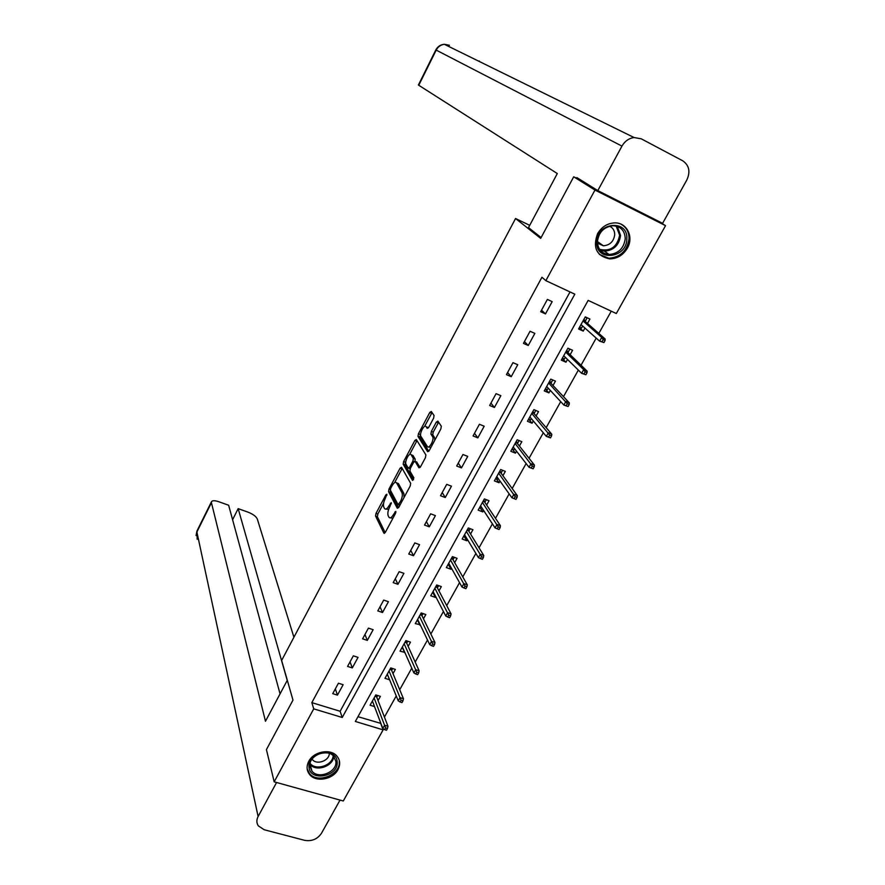 <?xml version="1.0" encoding="UTF-8"?>
<svg xmlns="http://www.w3.org/2000/svg" width="885" height="885" viewBox="0 0 885 885"><rect width="100%" height="100%" fill="white"/><g stroke="black" fill="none" stroke-linecap="round" stroke-linejoin="round"><path stroke-width="1.33" d="M386.878 494.239L385.893 494.837L376.014 513.377L375.55 516.043L383.935 533.201L385.34 532.339L395.54 513.344L395.838 511.386L393.526 514.473C391.657 517.625 390.152 518.577 389.002 517.316L388.183 515.723C387.431 513.554 387.929 510.656 389.677 507.05L391.314 502.713L389.013 505.744C387.176 508.864 385.694 509.815 384.566 508.598L383.769 507.05C383.05 504.926 383.548 502.083 385.263 498.509L386.878 494.239M627.332 248.231C623.051 255.234 617.133 258.785 609.588 258.874C596.523 256.008 592.519 247.601 597.596 233.651C601.656 226.87 607.342 223.285 614.633 222.887C626.857 222.356 634.058 237.003 627.332 248.231M337.948 769.662C332.97 779.519 315.956 782.583 309.728 774.663C306.586 770.735 306.265 766.277 308.765 761.31C313.622 751.575 330.26 748.356 336.698 755.845C340.172 759.872 340.581 764.485 337.948 769.662M433.628 418.14L434.048 415.496L431.294 411.448L429.789 412.454L418.439 433.761L417.997 436.382L427.61 451.704L429.148 450.731L440.885 428.882L441.316 426.194L437.854 421.105L436.316 422.123L431.349 431.393L430.906 434.07L432.588 436.626C434.612 439.347 429.07 449.657 427.322 446.471L420.961 436.416C419.025 433.794 424.413 423.694 426.127 426.736L427.19 428.362L428.705 427.366L433.628 418.14M274.173 781.831L266.429 749.606L292.979 700.112L281.64 660.442L515.557 218.506L540.68 238.375L573.701 176.801L594.974 190.054L665.542 225.653L616.314 313.533L588.149 300.391L355.35 721.452L383.128 729.859L343.28 800.991L274.173 781.831L313.733 708.852L342.229 717.481L574.819 294.174L545.857 280.656L594.974 190.054M545.857 280.656L541.93 277.248L311.83 702.635L313.733 708.852M401.524 467.291L400.086 468.198L389.002 489.007L388.537 491.662L397.31 508.267L398.748 507.37L410.197 486.042L410.651 483.31L401.524 467.291M403.637 461.55L414.855 440.487L416.315 439.524L425.884 454.912L425.453 457.633L420.475 466.893L418.97 467.844L415.098 461.373L413.616 462.313L410.374 468.353L409.932 471.041L413.881 477.856L412.521 480.422L403.184 464.183L403.637 461.55L405.463 462.258L405.839 461.55M529.717 225.332L515.557 218.506M311.83 702.635L340.128 711.263L570.028 291.928M337.451 695.123L343.137 684.702L338.424 683.22L332.738 693.663L337.451 695.123L335.338 688.895M352.296 667.921L358.049 657.367L353.325 655.84L347.573 666.416L352.296 667.921L350.051 661.858M367.319 640.386L373.149 629.7L368.414 628.129L362.596 638.826L367.319 640.386L364.952 634.49M382.53 612.508L388.426 601.7L383.692 600.074L377.795 610.904L382.53 612.508L380.03 606.789M397.929 584.299L403.903 573.358L399.157 571.677L393.183 582.64L397.929 584.299L395.296 578.757M413.516 555.736L419.556 544.662L414.811 542.925L408.759 554.032L413.516 555.736L410.751 550.381M429.291 526.818L435.409 515.612L430.652 513.82L424.534 525.059L429.291 526.818L426.393 521.652M445.266 497.547L451.461 486.186L446.704 484.349L440.509 495.722L445.266 497.547L442.223 492.569M461.45 467.899L467.722 456.394L462.955 454.503L456.682 466.019L461.45 467.899L458.264 463.12M477.823 437.876L484.183 426.227L479.416 424.269L473.055 435.94L477.823 437.876L474.493 433.307M494.416 407.476L500.855 395.683L496.076 393.659L489.648 405.485L494.416 407.476L490.932 403.106M511.22 376.689L517.747 364.731L512.968 362.651L506.441 374.632L511.22 376.689L507.581 372.53M528.245 345.493L534.85 333.391L530.06 331.244L523.455 343.38L528.245 345.493L524.451 341.566M545.481 313.898L552.174 301.641L547.384 299.429L540.702 311.719L545.481 313.898L541.531 310.192M357.983 716.695L380.893 723.41M384.422 717.082L396.237 695.942M399.71 689.725L411.779 668.142M415.187 662.035L427.499 639.999M430.851 634.003L443.429 611.502M446.715 605.628L459.547 582.651M462.766 576.887L475.876 553.435M479.028 547.793L492.414 523.854M495.489 518.333L509.152 493.885M512.172 488.498L526.121 463.53M529.053 458.275L543.302 432.787M546.156 427.665L560.703 401.646M563.491 396.657L578.336 370.085M581.036 365.251L596.202 338.114M598.824 333.424L611.258 311.177M378.05 700.566L380.395 696.362L375.782 694.913L370.074 705.212L374.521 706.584M393.006 673.629L395.352 669.414L390.739 667.921L384.964 678.341L389.61 679.757M408.151 646.382L410.496 642.145L405.883 640.607L400.031 651.15L404.81 652.389M423.461 618.792L425.829 614.544L421.205 612.951L415.286 623.626L420.187 624.699M438.971 590.881L441.338 586.611L436.703 584.974L430.718 595.771L435.354 597.397L435.752 596.667M454.669 562.617L457.047 558.335L452.412 556.643L446.35 567.584L450.985 569.254L451.516 568.292M470.555 534.009L472.944 529.706L468.298 527.969L462.158 539.031L466.804 540.757L467.468 539.562M486.639 505.047L489.029 500.733L484.383 498.93L478.177 510.136L482.823 511.917L483.619 510.468M502.923 475.721L505.324 471.395L500.678 469.537L494.383 480.887L499.04 482.723L499.981 481.02M519.406 446.029L521.829 441.681L517.172 439.768L510.8 451.262L515.457 453.153L516.541 451.195M536.111 415.972L538.534 411.602L533.876 409.633L527.427 421.271L532.084 423.218L533.312 420.994M553.014 385.517L555.448 381.136L550.791 379.112L544.253 390.893L548.921 392.896L550.304 390.418M570.139 354.686L572.584 350.283L567.916 348.192L561.3 360.129L565.969 362.197L567.506 359.432M587.485 323.445L589.941 319.031L585.273 316.885L578.569 328.977L583.237 331.101L584.93 328.058M657.323 220.642L665.542 225.653M573.701 176.801L583.779 181.89M380.771 723.631L383.128 729.859M340.128 711.263L342.229 717.481M389.577 679.813L387.752 675.355M404.655 652.665L402.697 648.251M419.91 625.197L417.831 620.827M435.354 597.397L433.119 593.072M450.985 569.254L448.595 564.962M466.804 540.757L464.238 536.509M482.823 511.917L480.057 507.691M499.04 482.723L496.042 478.508M515.457 453.153L512.205 448.938M532.084 423.218L528.622 419.103M548.921 392.896L545.315 388.98M565.969 362.197L562.218 358.48M583.237 331.101L579.343 327.583M385.926 509.096L388.703 509.262M390.418 517.836L392.918 518.223M383.603 503.244L377.84 514.052L377.375 516.707L385.174 532.604M390.506 490.434L390.373 492.348L398.527 507.736M402.188 468.464L394.599 482.635M390.694 488.321L390.373 490.179L398.095 504.704L400.507 501.463C402.277 497.779 402.775 494.881 401.978 492.735L396.557 482.856C395.407 481.639 393.913 482.613 392.055 485.765L390.694 488.321M404.036 497.514L403.848 493.443L401.978 492.735M397.055 483.044L398.405 483.553L403.848 493.443M409.578 454.547L416.68 441.217L414.855 440.487M417.034 440.664L416.68 441.217M420.143 467.413L416.514 461.915M413.583 479.725L405.02 464.89L403.184 464.183M411.182 454.824L411.16 454.779C409.49 451.759 404.246 461.682 406.071 464.393L408.206 468.065L409.666 467.125L412.886 461.085L413.328 458.419L411.182 454.824L413.029 455.543L411.879 455.067M408.627 468.231L410.142 468.873M414.999 461.251L415.187 459.138L413.328 458.419M413.029 455.543L415.187 459.138M405.463 462.258L405.02 464.89M426.869 427.035L428.296 427.975M428.495 446.936L430.918 447.445M434.756 440.299L434.458 437.378L432.588 436.626L434.458 437.389M438.606 422.211L433.207 432.145L432.776 434.812L434.458 437.378M430.906 434.07L432.776 434.823L430.918 434.07M420.674 433.75L419.833 437.113L428.783 451.317M432.046 412.554L424.534 426.493M371.954 701.816L372.817 702.07M377.696 695.51L376.756 697.203M375.505 695.411L377.419 696.008L376.612 696.827L375.008 696.318M384.588 729.649L386.491 730.225L387.475 728.466L385.583 727.89L384.588 729.649L382.796 728.432L384.577 725.269L387.984 726.308L376.612 696.827M385.583 727.89L374.112 697.922M382.796 728.432L372.408 701.008M387.984 726.308L387.475 728.466M337.141 761.908C338.878 776.687 309.595 782.097 309.031 767.029C307.15 752.084 336.831 746.763 337.141 761.908M309.883 766.178L311.996 771.178C318.545 779.608 337.262 771.963 335.902 761.454L333.568 756.122C326.83 748.002 308.423 755.801 309.883 766.178M312.04 759.131L312.449 759.64C316.885 765.315 329.474 760.658 329.286 753.423M307.172 768.954L309.518 773.556C317.615 784.066 340.891 774.596 339.22 761.531M626.834 238.828C627.022 258.497 595.705 262.048 596.733 242.136C596.401 222.212 628.184 218.849 626.834 238.828M597.419 241.705C597.873 249.382 601.767 253.652 609.09 254.493C618.471 253.641 623.859 248.353 625.264 238.64C624.843 230.697 620.783 226.394 613.106 225.719C603.902 226.87 598.669 232.191 597.419 241.705M597.475 243.198L603.393 245.809C609.986 245.178 613.759 241.45 614.721 234.625C614.666 230.62 612.951 227.799 609.566 226.195M599.388 254.404L608.902 258.243C620.562 257.214 627.277 250.665 629.058 238.585C629.025 231.97 626.337 227.168 620.96 224.148M287.304 680.266L265.467 721.264L211.438 502.702L196.879 532.007L258.11 816.512L276.574 782.495M293.92 637.244L257.281 518.964C256.053 516.386 252.988 514.119 248.099 512.172L238.165 508.643L287.227 680.421M258.11 816.512C256.385 819.908 256.473 823.028 258.354 825.893L264.217 829.754L304.606 840.33C311.785 841.524 317.394 839.19 321.454 833.327L340.039 800.084M280.058 693.873L228.651 505.247L218.606 501.673C214.701 500.39 212.323 500.423 211.471 501.751L211.438 502.702M232.589 519.727L238.165 508.643M541.111 237.556L528.5 227.611L557.307 173.548L418.395 85.037L435.829 49.914C437.677 46.507 440.509 44.637 444.336 44.294C440.741 44.77 438.031 46.717 436.205 50.113L418.738 85.292M447.511 45.854L449.436 45.279L444.336 44.294L634.058 137.529L641.282 138.834L682.667 160.76C689.216 165.285 690.588 171.723 686.793 180.075L662.611 223.319L597.806 190.596L576.876 177.597L576.533 178.228M634.058 137.529C628.87 138.303 624.832 141.169 621.956 146.102L597.806 190.596M479.338 61.054L478.387 61.021M386.789 675.045L387.818 675.377M392.652 668.54L391.646 670.354M390.385 668.562L392.298 669.182L391.491 669.989L389.887 669.469M400.075 702.015L401.978 702.613L402.974 700.832L401.082 700.234L400.075 702.015L398.25 700.843L400.042 697.645L403.46 698.719L391.491 669.989M401.082 700.234L389.035 670.996M398.25 700.843L387.309 674.116M403.46 698.719L402.974 700.832M401.801 647.964L403.029 648.362M407.797 641.238L406.713 643.196M405.441 641.404L407.354 642.034L406.547 642.831L404.943 642.3M415.762 674.038L417.665 674.658L418.671 672.854L416.769 672.235L415.762 674.038L413.881 672.91L415.707 669.668L419.125 670.786L406.547 642.831M416.769 672.235L404.135 643.749M413.881 672.91L402.387 646.913M419.125 670.786L418.671 672.854M416.99 620.551L418.439 621.038M423.118 613.615L421.957 615.706M420.674 613.913L422.587 614.566L421.791 615.352L420.176 614.798M431.637 645.718L433.539 646.349L434.557 644.523L432.654 643.882L431.637 645.718L429.723 644.634L431.559 641.348L434.977 642.499L421.791 615.352M432.654 643.882L419.413 616.17M429.723 644.634L417.643 619.378M434.977 642.499L434.557 644.523M432.367 592.806L434.07 593.404M438.628 585.649L437.4 587.883M436.095 586.091L438.009 586.766L437.212 587.54L435.597 586.965M447.71 617.033L449.613 617.686L450.653 615.838L448.739 615.186L447.71 617.033L445.752 616.004L447.611 612.674L451.04 613.858L437.212 587.54M448.739 615.186L434.878 588.26M445.752 616.004L433.086 591.501M451.04 613.858L450.653 615.838M447.932 564.73L449.879 565.371M454.337 557.34L453.02 559.718M451.693 557.926L453.618 558.623L452.832 559.386L451.206 558.8M463.983 587.983L465.897 588.669L466.937 586.799L465.034 586.113L463.983 587.983L461.981 587.009L463.873 583.635L467.302 584.863L452.832 559.386M465.034 586.113L450.542 560.017M461.981 587.009L448.717 563.291M467.302 584.863L466.937 586.799M463.674 536.299L465.764 536.741M470.223 528.688L468.829 531.21M467.49 529.418L469.426 530.137L468.63 530.889L467.014 530.281M480.466 558.579L482.38 559.276L483.442 557.384L481.528 556.676L480.466 558.579L478.42 557.638L480.334 554.231L483.763 555.492L468.63 530.889M481.528 556.676L466.384 531.42M478.42 557.638L464.548 534.728M483.763 555.492L483.442 557.384M479.626 507.525L481.838 507.758M486.319 499.682L484.836 502.348M483.487 500.556L485.411 501.308L484.637 502.038L483.011 501.419M497.16 528.788L499.074 529.507L500.158 527.593L498.244 526.863L497.16 528.788L495.069 527.902L497.005 524.451L500.445 525.756L484.637 502.038M498.244 526.863L482.436 502.459M495.069 527.902L480.566 505.822M500.445 525.756L500.158 527.593M495.766 478.398L497.702 479.161L498.111 478.409M502.614 470.311L501.043 473.132M499.682 471.34L501.607 472.114L500.833 472.833L499.206 472.192M515.988 499.361L517.083 497.414L515.159 496.662L514.074 498.609L515.988 499.361L511.939 497.779L513.897 494.284L517.338 495.633L500.833 472.833M515.159 496.662L498.675 473.154M514.074 498.609L511.939 497.779L496.795 476.55M517.338 495.633L517.083 497.414M512.116 448.905L514.041 449.691L514.594 448.695M519.108 440.564L517.448 443.551M516.066 441.759L518.002 442.555L517.227 443.263L515.601 442.6M533.124 468.818L534.219 466.849L532.305 466.074L531.199 468.043L533.124 468.818L529.02 467.269L531 463.729L534.452 465.123L517.227 443.263M532.305 466.074L515.125 443.474M531.199 468.043L529.02 467.269L513.212 446.914M534.452 465.123L534.219 466.849M528.655 419.036L530.591 419.855L531.288 418.605M535.812 410.452L534.064 413.594M532.67 411.802L534.606 412.62L533.832 413.317L532.206 412.642M550.47 437.876L551.598 435.885L549.673 435.077L548.556 437.079L550.47 437.876L546.322 436.36L548.335 432.765L551.786 434.203L533.832 413.317M549.673 435.077L531.774 413.417M548.556 437.079L546.322 436.36L529.849 416.901M551.786 434.203L551.598 435.885M545.414 388.803L547.35 389.632L548.191 388.128M552.727 379.953L550.89 383.26M549.474 381.479L551.41 382.32L550.647 383.006L549.021 382.298M568.059 406.525L569.188 404.511L567.274 403.682L566.135 405.706L568.059 406.525L563.856 405.042L565.891 401.403L569.343 402.885L550.647 383.006M567.274 403.682L548.645 382.984M566.135 405.706L563.856 405.042L546.687 386.513M569.343 402.885L569.188 404.511M562.384 358.182L564.32 359.033L565.305 357.274M567.871 348.281L569.807 349.144L567.927 352.54M566.5 350.759L568.436 351.622L567.683 352.296L566.046 351.566M585.87 374.764L587.02 372.718L585.096 371.866L583.956 373.924L585.87 374.764L581.622 373.315L583.691 369.631L587.142 371.158L567.683 352.296M585.096 371.866L583.691 369.631L565.725 352.153M583.956 373.924L581.622 373.315L563.745 355.737M587.142 371.158L587.02 372.718M579.575 327.162L581.511 328.047L582.64 326.012M585.129 317.14L587.076 318.025L585.184 321.421M586.29 317.35L587.076 318.025M583.746 319.651L585.682 320.536L584.93 321.2L583.292 320.447M603.924 342.584L605.086 340.504L603.172 339.63L601.999 341.71L603.924 342.584L599.621 341.167L601.711 337.428L605.163 339.01L584.93 321.2M603.172 339.63L601.711 337.428L583.027 320.934M601.999 341.71L599.621 341.167L581.014 324.563M605.163 339.01L605.086 340.504M386.889 495.213L385.893 494.837M395.883 512.404L394.843 512.017M391.325 503.687L390.307 503.311M390.152 506.176L389.013 505.744M394.699 514.904L393.526 514.473M384.455 533.334L383.902 533.135M377.375 516.707L375.55 516.043M377.84 514.052L376.014 513.377M390.373 492.348L388.537 491.662M390.307 489.505L389.002 489.007M401.923 468.906L400.086 468.198M400.274 504.505L399.102 504.074M401.679 501.906L400.507 501.463M398.46 483.664L396.624 482.967M415.087 461.362L416.946 462.092L415.098 461.373M410.806 467.568L409.666 467.125M414.125 461.572L412.886 461.085M427.964 427.477L426.127 426.736M433.207 432.145L431.349 431.393M438.175 422.875L436.316 422.123M419.833 437.113L417.997 436.382M420.264 434.491L418.439 433.761M431.626 413.206L429.789 412.454M333.778 756.354C333.291 766.299 316.1 772.163 310.071 764.397L311.996 771.178M310.093 763.357C315.79 771.089 332.727 765.459 333.158 755.713M617.343 226.427L620.551 235.454C619.168 245.101 613.814 250.344 604.51 251.185L600.318 250.311M599.587 249.338C610.451 251.749 617.144 247.048 619.655 235.211L616.159 226.073M197.023 530.867L197.189 539.286M621.956 146.102L435.829 49.914M309.728 774.663L309.363 773.368M399.832 505.346L398.405 504.815M398.405 483.553L396.557 482.856M412.996 455.498L411.16 454.779M312.449 759.64L312.228 758.887M603.393 245.809L597.419 241.539M609.09 254.493L604.51 251.185L600.262 250.234M196.061 535.569L196.946 531.022L211.471 501.751"/></g></svg>
